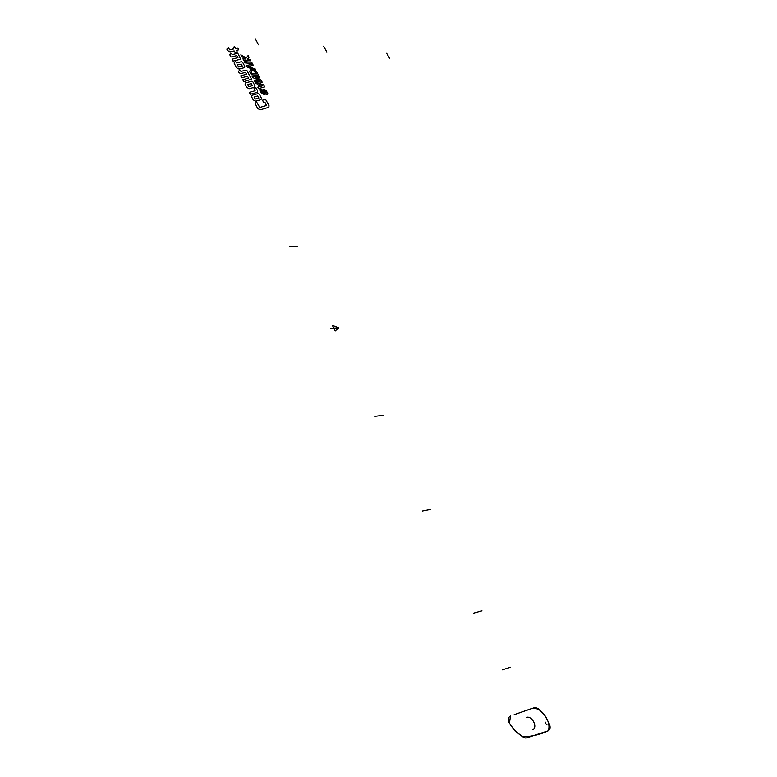 <?xml version="1.0" encoding="UTF-8"?>
<svg xmlns="http://www.w3.org/2000/svg" width="777" height="777" viewBox="0 0 777 777"><rect width="100%" height="100%" fill="white"/><g stroke="black" fill="none" stroke-linecap="round" stroke-linejoin="round"><path stroke-width="1.17" d="M263.529 89.2L266.744 92.939L264.831 92.677L263.452 90.54L260.81 88.996L259.615 89.792L261.519 93.415L264.316 94.522L260.878 90.919L262.84 91.152L264.131 93.153L266.696 94.697L267.958 93.891L266.123 90.365L263.529 89.2M264.685 86.907L263.617 84.887L255.118 82.032L255.876 83.479L257.721 84.139L259.1 86.742L257.799 87.15L258.566 88.607L264.685 86.907M262.684 85.761L259.236 84.635L260.246 86.48L262.684 85.761M262.199 82.187L254.885 81.595L254.186 80.264L260.149 80.565L252.816 77.661L251.971 76.059L259.285 76.68L259.984 78.001L255.147 77.719L261.072 80.06L262.199 82.187M258.586 75.359L251.282 74.728L249.679 71.678L250.388 69.745L254.079 70.076L256.983 72.319L258.586 75.359M256.536 73.932L251.942 73.533L251.068 71.96L251.573 70.785L253.924 70.998L256.536 73.932M252.622 64.073L253.234 65.229L248.106 66.531L255.215 68.988L255.827 70.144L247.358 67.259L246.494 65.627L252.622 64.073M245.066 62.898L252.36 63.568L251.67 62.267L244.376 61.587L245.066 62.898M250.922 60.859L243.628 60.169L242.948 58.867L246.066 59.091L241.754 56.585L240.841 54.856L246.26 58.003L248.125 55.565L249.038 57.294L247.562 59.237L250.233 59.557L250.922 60.859M269.104 105.886L266.084 100.155L264.85 99.524L262.49 100.194L263.617 102.35L264.947 102.292L266.472 105.487L259.761 107.459L256.556 101.904L255.235 103.768L257.721 108.537L260.237 109.819L268.667 107.323L269.104 105.886M261.451 98.213L259.353 94.211L258.11 93.58L252.03 95.289L251.563 96.707L253.215 99.874L255.72 101.156L261.004 99.641L261.451 98.213M258.935 98.009L255.361 99.029L254.05 97.096L257.673 95.911L258.935 98.009M250.311 94.289L257.197 92.366L257.653 90.958L256.012 87.82L254.04 88.364L255.128 90.744L249.33 92.356L250.311 94.289M254.982 85.859L252.904 81.906L251.67 81.274L245.581 82.906L245.114 84.304L246.736 87.432L249.242 88.714L254.526 87.257L254.982 85.859M252.457 85.645L248.893 86.616L247.591 84.703L251.214 83.557L252.457 85.645M243.755 81.692L251.476 79.186L247.057 70.746L245.872 70.134L240.967 71.397L239.821 69.784L238.481 71.552L239.102 72.747L240.763 73.592L245.377 72.397L246.62 74.184L240.734 75.874L241.725 77.778L247.416 76.282L248.65 78.069L242.764 79.788L243.755 81.692M238.995 69.046L244.289 67.706L244.745 66.346L242.638 62.325L241.462 61.713L236.558 62.937L235.421 61.334L234.071 63.073L236.519 67.774L238.995 69.046M238.675 66.997L242.239 66.103L241.375 64.161L237.393 64.85L238.675 66.997M233.051 61.101L240.598 59.246L238.316 54.079L237.14 53.467L232.236 54.643L231.099 53.059L229.759 54.769L230.944 57.051L236.635 55.672L237.956 57.634L232.07 59.227L233.051 61.101M226.855 49.194L228.205 47.504L229.759 49.903L233.323 49.068L233.022 48.213L234.353 46.523L235.693 48.504L237.781 48.009L238.753 49.854L236.529 50.379L237.257 52.049L235.285 52.525L234.159 50.942L230.07 51.913L227.603 50.631L226.855 49.194M258.527 44.833L255.322 38.85M326.855 51.981L323.591 46.222M389.753 58.557L386.46 53.021M289.297 246.406L297.377 246.26M330.526 328.389L338.665 327.826L335.208 330.963L332.381 325.369L338.665 327.826M374.757 416.375L382.964 415.306M422.348 511.023L430.604 509.391M473.688 613.131L481.963 610.848M510.508 667.229L502.233 669.891M545.784 722.163L545.551 723.63L546.94 724.426M526.155 717.482C531.983 715.015 538.461 727.816 532.342 729.768M514.141 714.685L535.062 707.458L538.325 708.614L544.939 715.578L549.533 724.3C550.64 727.573 550.165 729.749 548.106 730.846L525.883 738.14L522.746 736.819L514.685 730.671L509.013 722.561C507.672 719.444 508.177 717.278 510.528 716.044L509.382 723.241C512.859 728.748 517.288 733.255 522.668 736.751C531.798 736.615 540.355 734.615 548.339 730.749C549.873 726 548.63 720.813 544.599 715.18C540.714 709.702 536.285 707.536 531.293 708.682L514.141 714.685"/></g></svg>

